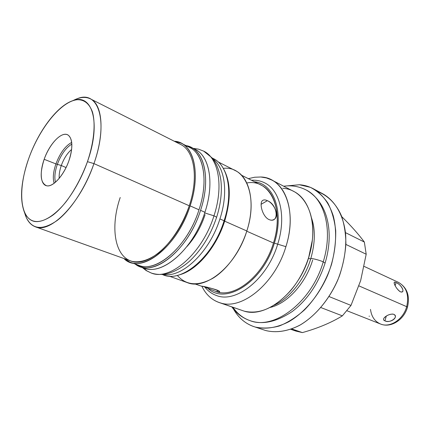 <?xml version="1.0" encoding="UTF-8"?>
<svg xmlns="http://www.w3.org/2000/svg" width="430" height="430" viewBox="0 0 430 430"><rect width="100%" height="100%" fill="white"/><g stroke="black" fill="none" stroke-linecap="round" stroke-linejoin="round"><path stroke-width="0.64" d="M120.206 197.494C109.994 227.094 114.59 257.097 132.472 261.462C140.4 262.821 149.156 259.957 158.745 252.861C171.231 242.504 182.718 224.906 189.254 205.771L93.933 163.615L87.457 161.664C101.501 122.448 92.101 92.574 72.541 100.776C57.023 106.016 38.286 131.354 28.751 158.476C39.495 128.21 61.27 101.023 77.481 99.706C84.334 99.647 89.306 103.684 92.396 111.816C95.766 123.491 94.057 142.034 87.457 161.664C81.915 176.708 74.847 189.99 66.252 201.509C54.9 215.656 43.14 222.778 34.524 221.461C19.511 218.338 17.823 188.716 28.751 158.476C20.903 181.24 19.49 199.262 24.51 212.549C30.025 223.659 39.565 224.465 53.121 214.962C65.967 205.067 79.717 183.954 87.457 161.664L93.933 163.615C104.979 132.343 102.598 104.259 90.338 98.835C85.505 96.524 79.883 97.04 73.466 100.373M68.94 160.659C73.981 146.41 72.046 134.117 65.274 134.305C58.561 134.284 48.864 145.953 44.166 159.315C39.377 172.672 40.554 185.147 47.085 185.851C53.546 186.77 64 174.913 68.94 160.659C72.993 147.872 72.81 139.411 68.397 135.289C62.318 130.414 49.584 143.389 44.166 159.315L55.932 163.905L61.291 165.523L66.059 167.56L61.291 165.523C63.882 158.482 67.327 153.128 71.627 149.473C67.327 153.128 63.882 158.482 61.291 165.523C59.636 170.323 58.942 174.601 59.206 178.375C58.942 174.601 59.636 170.323 61.291 165.523L55.932 163.905C60.049 153.064 65.312 145.899 71.713 142.405C65.312 145.899 60.049 153.064 55.932 163.905C53.229 171.86 52.632 178.326 54.142 183.298C52.632 178.326 53.229 171.86 55.932 163.905L44.166 159.315C39.495 174.177 40.339 183.003 46.693 185.792C53.019 187.41 63.995 175.236 68.94 160.659M313.212 188.689L323.011 193.925C335.137 200.831 343.624 215.317 345.639 234.259C346.483 249.126 343.876 264.353 337.824 279.941C329.063 300.006 314.765 316.7 299.194 325.553C287.256 331.433 276.065 333.089 265.632 330.514L255.087 327.01C265.487 329.563 276.673 327.837 288.643 321.828C304.263 312.803 318.662 295.845 327.536 275.506C335.825 254.931 337.776 232.931 333.202 215.693C329.047 203.127 322.382 194.124 313.212 188.689C308.896 186.405 304.284 185.088 299.377 184.744L286.52 185.937L299.377 184.744L310.363 187.335C317.173 190.796 322.989 196.032 327.827 203.041C331.928 210.979 334.556 220.192 335.712 230.668C335.921 241.649 334.502 252.964 331.46 264.611C325.784 281.929 316.292 297.823 304.515 309.885C296.361 317.136 287.955 322.505 279.301 325.988C270.739 328.305 262.671 328.644 255.087 327.01L265.632 330.514L255.087 327.01C245.863 324.134 238.693 318.189 233.56 309.175C238.456 317.786 245.245 323.613 253.926 326.649M260.8 177.004L254.646 177.235L248.33 178.654L254.646 177.235L260.8 177.004C283.908 177.284 297.721 210.152 285.907 246.669C295.453 216.811 288.288 187.91 271.599 179.955L266.38 177.923L260.8 177.004M271.599 179.955L293.604 191.355C310.476 199.423 318.012 227.819 308.842 256.866C298.517 292.561 265.912 318.367 244.159 311.143L220.724 303.01C212.388 300.57 206.11 294.985 201.885 286.256C205.776 294.324 211.469 299.726 218.956 302.467L244.159 311.143L218.956 302.467M220.724 303.01C242.235 310.164 275.125 283.354 285.907 246.669L274.351 243.16C284.44 212.119 273.84 183.529 254.501 181.772C273.84 183.529 284.44 212.119 274.351 243.16L285.907 246.669C275.125 283.354 242.235 310.164 220.724 303.01M360.646 280.618L366.193 254.232L364.35 242.047C358.555 234.237 351.036 225.782 341.78 216.682C351.036 225.782 358.555 234.237 364.35 242.047L345.478 232.635L364.35 242.047L366.193 254.232L360.646 280.618L350.993 305.418L360.646 280.618M293.228 330.014L302.403 332.594C317.931 328.246 331.256 322.661 342.371 315.851L350.993 305.418L329.09 296.56L350.993 305.418L342.371 315.851C331.256 322.661 317.931 328.246 302.403 332.594L291.809 328.939L302.403 332.594L295.953 331.095L290.771 329.315M263.321 329.745L265.632 330.514C276.259 333.153 288.379 331.288 300.538 324.795C316.668 315.099 331.186 297.033 339.442 275.845C343.022 265.106 345.172 254.431 345.897 243.826C345.779 233.522 344.269 224.132 341.377 215.645C336.152 203.809 327.923 195.602 317.894 191.699M345.881 244.417L366.193 254.232L345.881 244.417M320.904 307.568L342.371 315.851L320.904 307.568M244.159 311.143C259.51 314.76 275.017 307.896 290.68 290.556C298.812 280.822 304.865 269.589 308.842 256.866L308.546 258.172L310.643 259.102L308.546 258.172L309.949 253.012L308.546 258.172L312.325 240.187C315.803 211.092 301.903 189.221 282.72 188.286M308.546 258.172C306.138 265.971 302.741 273.249 298.35 280.011C302.741 273.249 306.138 265.971 308.546 258.172M190.114 205.879C199.891 176.805 195.22 149.592 181.261 143.206L174.295 141.25C192.86 141.814 201.67 171.796 190.114 205.879L198.988 209.802L190.114 205.879C176.993 248.083 139.723 275.297 123.904 258.516L130.118 262.225C147.743 269.992 178.611 242.584 190.114 205.879M181.261 143.206L189.711 147.49C203.782 153.945 208.631 181.008 198.988 209.802C187.663 246.175 156.826 273.211 139.046 265.407L130.118 262.225M218.155 161.911L235.42 170.662C250.002 177.423 255.753 203.643 246.825 230.975L224.653 221.165C230.915 200.181 230.802 183.212 224.315 170.264C230.802 183.212 230.915 200.181 224.653 221.165L246.825 230.975C236.425 265.514 205.841 290.583 187.308 282.617L169.081 276.119M179.38 274.834C196.494 270.604 216.392 247.589 224.653 221.165C216.392 247.589 196.494 270.604 179.38 274.834M207.862 288.283C225.202 305.596 262.956 282.188 274.351 243.16C262.956 282.188 225.202 305.596 207.862 288.283M134.784 263.246C151.602 276.786 186.636 249.706 198.988 209.802C209.77 177.778 202.315 148.78 185.212 145.888M90.338 98.835L180.584 144.426C194.263 150.672 198.832 177.327 189.254 205.771C178.004 241.687 147.796 268.519 130.537 260.892L35.351 226.798C50.6 233.92 80.765 203.057 93.933 163.615L189.254 205.771M215.156 291.191C233.619 299.527 263.708 276.049 273.464 243.014C284.832 208.34 269.502 178.514 246.788 182.981M241.52 175.214L261.203 185.158C275.738 191.914 281.811 217.091 273.464 243.014L246.755 231.206L273.464 243.014C263.784 275.77 234.065 299.237 215.575 291.346L217.069 291.771C226.185 293.067 209.56 287.041 201.224 286.095L194.811 283.908M262.751 200.396L262.757 200.391C258.828 202.498 262.386 216.661 268.97 219.547C279.645 224.073 277.818 204.503 267.385 200.686L261.128 204.298L267.385 200.686C265.466 199.751 263.923 199.654 262.757 200.391C258.828 202.498 262.386 216.661 268.97 219.547C270.835 220.386 272.518 220.353 274.012 219.461C279.941 216.274 274.324 203.514 267.385 200.686M223.31 168.372C245.111 165.528 258.446 195.903 246.825 230.975C240.402 251.179 227.008 269.658 212.963 278.221C198.026 286.428 186.142 285.493 177.31 275.41M72.541 100.776L77.481 98.615C98.486 89.763 108.941 121.556 93.933 163.615C85.667 187.501 70.869 210.082 57.066 220.552C42.495 230.571 32.255 229.593 26.343 217.623L24.709 212.979C26.676 220.219 30.224 224.825 35.351 226.798M203.917 286.708L214.597 290.992M217.542 290.282L217.069 291.771L217.542 290.282M219.52 291.766L219.488 291.863C220.972 290.395 206.9 287.143 201.224 286.095M162.32 274.442C180.541 283.988 212.845 257.602 224.095 220.773L219.918 218.918C209.582 252.426 181.546 278.511 163.008 274.383C181.546 278.511 209.582 252.426 219.918 218.918C228.556 192.737 224.917 167.404 212.721 158.697C224.917 167.404 228.556 192.737 219.918 218.918L224.095 220.773C213.124 256.624 182.035 282.94 163.642 274.964L162.201 274.453M212.21 158.063L213.576 158.756C228.077 165.459 233.474 192.398 224.095 220.773C233.786 191.495 227.674 163.954 212.291 158.159M139.922 266.525L135.122 264.004C151.994 278.42 187.958 251.125 200.563 210.351C211.592 177.579 203.664 148.065 186.002 145.609L191.13 147.361C205.363 153.897 210.297 181.245 200.563 210.351L204.922 212.28C193.575 248.879 162.395 275.995 144.313 268.089L139.922 266.525C157.928 274.415 189.125 247.116 200.563 210.351L204.922 212.28C215.14 181.766 208.905 153.505 193.145 148.538M142.163 267.175C159.879 277.78 193.086 250.566 204.922 212.28C214.591 183.314 209.571 156.042 195.29 149.468L191.13 147.361M406.683 306.671L407.473 307.176L406.683 306.671C403.259 319.549 389.902 328.138 380.491 323.994C389.902 328.138 403.259 319.549 406.683 306.671C409.247 295.082 406.484 286.971 398.39 282.333C406.484 286.971 409.247 295.082 406.683 306.671L358.98 285.896L406.683 306.671M370.493 309.385C371.439 316.587 374.767 321.457 380.491 323.994C390.87 328.364 404.146 319.705 407.473 307.176M393.068 314.115L393.09 314.12C389.515 314.067 386.462 315.426 383.942 318.189C383.168 319.377 383.495 320.253 384.925 320.812C389.671 323.822 399.432 316.679 393.729 314.314C388.709 312.97 380.163 319.323 384.925 320.812C390.499 323.451 398.97 317.259 393.729 314.314L392.52 314.04M400.884 291.975L400.954 291.986C405.936 292.889 400.593 283.73 396.035 282.596L395.154 285.638L396.035 282.596C391.66 279.892 395.724 288.793 400.26 291.76C405.861 293.378 401.754 284.59 396.035 282.596C394.783 281.989 394.149 282.058 394.133 282.8C394.917 286.17 396.96 289.159 400.26 291.76M384.925 320.812L386.296 316.098L384.925 320.812M369.241 316.05L369.209 316.41M232.99 307.332C237.381 313.766 243.047 318.195 249.997 320.629C274.077 330.374 311.707 302.204 323.231 261.854L325.085 263.122L323.231 261.854C311.707 302.204 274.077 330.374 249.997 320.629C262.348 325.042 276.452 321.989 292.314 311.476C307.514 299.774 318.442 283.655 325.085 263.122C333.927 233.662 328.826 202.939 306.138 189.974C324.688 199.025 333.185 230.077 323.231 261.854C333.185 230.077 324.688 199.025 306.138 189.974C299.103 186.383 291.621 185.131 283.692 186.222M312.68 260C305.725 283.504 287.288 303.58 270.088 307.461M310.745 258.763L310.761 258.704C310.885 257.93 319.339 260.059 323.231 261.854C319.339 260.059 310.885 257.93 310.761 258.704L310.745 258.763M142.959 267.605L146.829 270.83L151.258 273.023C170.103 281.193 202.369 253.453 213.968 215.822C215.812 216.655 216.666 217.236 216.526 217.558C216.666 217.236 215.812 216.655 213.968 215.822C202.369 253.453 170.103 281.193 151.258 273.023C155.38 274.404 159.955 274.775 164.97 274.141C174.429 272.642 185.142 265.536 190.614 260.145C202.089 248.938 210.727 234.742 216.526 217.558C220.81 204.1 222.235 191.447 220.81 179.606C219.176 170.043 216.231 162.771 211.974 157.783L203.648 151.113C218.488 157.987 223.853 186.061 213.968 215.822C223.853 186.061 218.488 157.987 203.648 151.113L198.483 149.151L193.038 148.328M205.099 214.661C200.928 227.137 194.865 237.774 186.916 246.578M204.718 212.915L213.968 215.822L204.718 212.915M204.825 287.052C207.959 291.019 211.78 293.814 216.29 295.448C235.914 303.747 267.46 278.925 277.699 244.175C286.525 216.704 280.043 190.065 264.67 182.857C260.623 180.82 256.226 179.955 251.496 180.256M310.186 252.028L308.616 257.876C306.074 266.106 302.467 273.765 297.796 280.854M71.853 144.098C65.935 147.667 61.098 154.408 57.351 164.335C54.895 171.538 54.266 177.504 55.465 182.234M24.51 212.549L26.343 217.623M346.967 310.745L380.491 323.994M407.479 307.16C410.118 295.722 407.086 287.45 398.39 282.333L364.162 266.406M231.824 306.929C236.489 313.432 242.547 318.001 249.997 320.629M273.948 305.284C288.756 299.092 304.467 280.043 310.761 258.704C315.254 242.95 315.496 229.357 311.492 217.919M141.938 267.245L146.281 270.626L151.258 273.023"/></g></svg>
